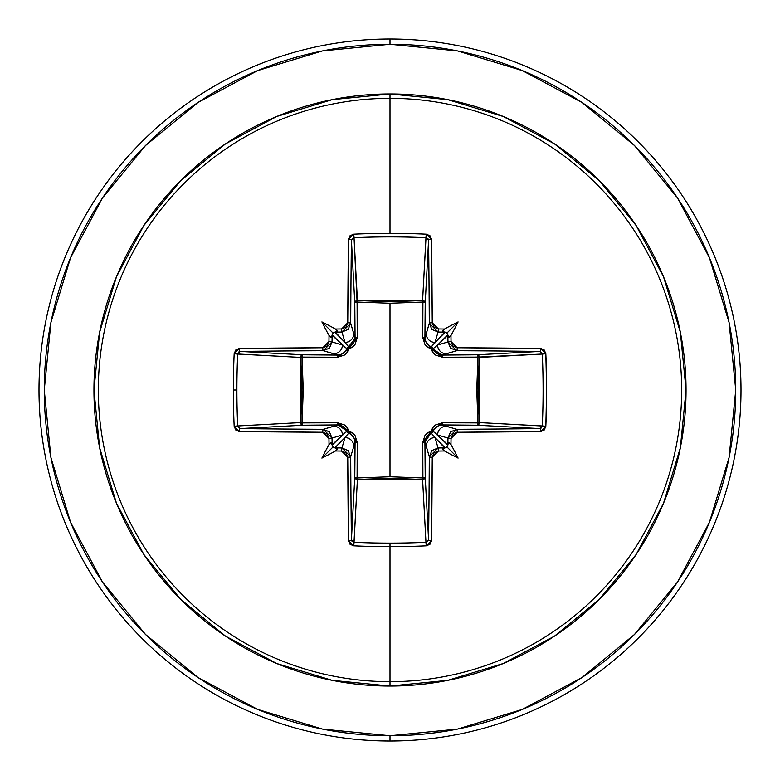 <?xml version="1.0" encoding="UTF-8"?>
<svg xmlns="http://www.w3.org/2000/svg" width="780" height="780" viewBox="0 0 780 780"><rect width="100%" height="100%" fill="white"/><g stroke="black" fill="none" stroke-linecap="round" stroke-linejoin="round"><path stroke-width="1.17" d="M351.419 539.77L351.419 539.731A346.798 9.077 -90 0 1 350.698 456.709A2.633 0.507 179.7 0 1 347.744 457.207A2.633 0.507 -0.3 0 0 350.698 456.709L341.923 447.964L341.562 451.045L341.923 447.964L348.114 450.557L350.698 456.709L353.798 446.335L350.698 456.709A346.798 9.077 90 0 0 351.419 539.731L354.783 477.126L355.085 441.646L353.798 446.335A8.775 8.736 -163.3 0 0 345.033 437.59L334.786 447.837L333.089 446.911L332.163 445.214L342.41 434.967L332.036 438.077A347.012 30.244 90 0 0 332.124 444.678L346.973 431.223A2.633 2.613 -135 0 0 348.777 433.027L345.033 437.59L341.923 447.964A347.012 30.244 180 0 1 335.322 447.876A347.012 30.244 0 0 0 341.923 447.964L345.033 437.59L334.786 447.837L337.438 448.793L335.517 450.967A349.625 30.469 0 0 0 341.562 451.045L347.744 457.207A349.421 9.146 90 0 0 348.475 540.862L353.769 545.834A350.99 153.865 -0 0 0 390 546.653L390 543.114A348.358 152.704 180 0 1 354.042 542.295L353.769 545.834L350.044 544.284L348.475 540.862L347.744 457.207L345.92 452.878L341.562 451.045A349.625 30.469 180 0 1 335.517 450.967A260.773 184.265 138 0 1 321.906 458.094A260.773 184.265 -48 0 1 329.033 444.483A349.625 30.469 -90 0 1 328.955 438.438L327.122 434.07L322.793 432.256L239.138 431.525L235.716 429.956L234.166 426.231A350.99 153.865 -90 0 1 233.347 390L236.886 390A348.358 152.704 -90 0 1 237.705 354.042L234.166 353.769A350.99 153.865 90 0 0 233.347 390A350.99 153.865 -90 0 1 234.166 353.769L235.716 350.044L239.138 348.475L322.793 347.744L327.122 345.92L328.955 341.562A349.625 30.469 -90 0 1 329.033 335.517A260.773 184.265 -132 0 1 321.906 321.906A260.773 184.265 42 0 1 335.517 329.033A349.625 30.469 0 0 1 341.562 328.955L345.93 327.122L347.744 322.793L348.475 239.138L350.044 235.716L353.769 234.166A350.99 153.865 -0 0 1 390 233.347A350.99 153.865 -0 0 1 426.231 234.166L429.956 235.716L431.525 239.138L432.256 322.793L434.08 327.122L438.438 328.955A349.625 30.469 -0 0 1 444.483 329.033A260.773 184.265 -42 0 1 458.094 321.906A260.773 184.265 132 0 1 450.967 335.517A349.625 30.469 90 0 1 451.045 341.562L452.878 345.93L457.207 347.744L540.862 348.475L544.284 350.044L545.834 353.769L546.653 390L545.834 426.231L544.284 429.956L540.862 431.525L457.207 432.256L452.878 434.08L451.045 438.438A349.625 30.469 90 0 1 450.967 444.483A260.773 184.265 48 0 1 458.094 458.094A260.773 184.265 -138 0 1 444.483 450.967A349.625 30.469 180 0 1 438.438 451.045L434.07 452.878L432.256 457.207L431.525 540.862L429.956 544.284L426.231 545.834A350.99 153.865 180 0 1 390 546.653L390 681.671A291.671 291.671 0 0 0 681.671 390A291.671 291.671 0 0 0 390 98.329L390 233.347L390 98.329A291.671 291.671 0 0 0 98.329 390A291.671 291.671 0 0 0 390 681.671L390 686.049A296.049 296.049 0 0 1 93.951 390A296.049 296.049 0 0 1 390 93.951L390 98.329L390 93.951L332.241 99.645L276.705 116.493L225.527 143.842L180.668 180.668L143.842 225.527L116.493 276.705L99.645 332.241L93.951 390L99.645 447.759L116.493 503.295L143.842 554.473L180.668 599.332L225.527 636.158L276.705 663.507L332.241 680.355L390 686.049L447.759 680.355L503.295 663.507L554.473 636.158L599.332 599.332L636.158 554.473L663.507 503.295L680.355 447.759L686.049 390L680.355 332.241L663.507 276.705L636.158 225.527L599.332 180.668L554.473 143.842L503.295 116.493L447.759 99.645L390 93.951A296.049 296.049 0 0 1 686.049 390A296.049 296.049 0 0 1 390 686.049L390 681.671A291.671 291.671 0 0 0 681.671 390A291.671 291.671 0 0 0 390 98.329A291.671 291.671 0 0 0 98.329 390A291.671 291.671 0 0 0 390 681.671L390 546.653A350.99 153.865 180 0 1 353.769 545.834L354.042 542.295A348.358 152.704 -0 0 0 390 543.114A348.358 152.704 -0 0 0 425.958 542.295L422.594 479.485L390 478.218L357.406 479.485L353.993 542.295M428.581 240.23L425.217 302.874L422.906 302.035L422.819 300.524L424.515 301.285L425.217 302.874L424.915 338.354L429.302 323.29A346.798 9.077 -90 0 0 428.581 240.269L425.217 302.874A2.633 2.369 3.1 0 0 422.594 300.514L425.958 237.705A348.358 152.704 180 0 0 354.042 237.705L357.094 302.035L357.406 300.514L390 301.782L422.594 300.514L426.007 237.705M541.466 352.199L542.295 354.042L477.965 357.094L479.485 357.406L478.218 390L479.485 422.594L542.295 425.958A348.358 152.704 -90 0 0 542.295 354.042L479.485 357.406A2.633 2.369 86.9 0 0 477.126 354.783L539.731 351.419A346.798 9.077 180 0 0 456.709 350.698L441.646 355.085L477.126 354.783L539.76 351.419M539.77 428.581L477.126 425.217L477.965 422.906L479.476 422.819L478.715 424.515L477.126 425.217L441.646 424.915L456.709 429.302A346.798 9.077 0 0 0 539.731 428.581L477.126 425.217A2.633 2.369 93.1 0 0 479.485 422.594L542.295 426.007M427.801 541.466L425.958 542.295L422.594 479.485L357.406 479.485L357.094 477.965L357.406 479.485L355.563 478.784L354.783 477.126A2.633 2.369 -176.9 0 0 357.406 479.485L354.042 542.295L351.419 539.731A2.633 1.141 179.3 0 1 348.475 540.862A2.633 1.141 -0.7 0 0 351.419 539.731L354.783 477.126A2.633 0.848 -179.5 0 0 357.094 477.965L390 476.746L357.094 477.965L357.24 442.406L354.998 435.406L352.287 432.744L348.855 431.145L347.246 427.703L344.584 424.993L337.594 422.76L302.035 422.906L303.254 390.058L302.035 357.094L337.594 357.24L344.594 354.998L347.256 352.287L348.855 348.855L352.297 347.246L355.007 344.584L357.24 337.594L357.094 302.035L390 303.254L390 476.746L390 303.254L422.906 302.035L422.76 337.594L425.002 344.594L427.713 347.256L431.145 348.855L432.754 352.297L435.415 355.007L442.406 357.24L477.965 357.094L476.746 389.941L477.965 422.906L442.406 422.76L435.406 425.002L432.744 427.713L431.145 431.145L427.703 432.754L424.993 435.415L422.76 442.406L422.906 477.965L390 476.746L422.906 477.965L422.594 479.485A2.633 2.369 176.9 0 0 425.217 477.126L428.581 539.731A346.798 9.077 -90 0 0 429.302 456.709L424.915 441.646L425.217 477.126L428.581 539.76M197.915 102.531L145.528 145.528L197.915 102.531L257.692 70.58L322.549 50.905L390 44.265A345.735 345.735 0 0 1 735.735 390A345.735 345.735 0 0 1 390 735.735L390 741A351 351 0 0 0 741 390A351 351 0 0 0 390 39L390 44.265L390 39A351 351 0 0 1 741 390A351 351 0 0 1 390 741A351 351 0 0 1 39 390A351 351 0 0 1 390 39A351 351 0 0 0 39 390A351 351 0 0 0 390 741L390 735.735A345.735 345.735 0 0 1 44.265 390A345.735 345.735 0 0 1 390 44.265L457.45 50.905L522.308 70.58L582.085 102.531L634.471 145.528L677.469 197.915L709.42 257.692L729.095 322.549L735.735 390L729.095 457.45L709.42 522.308L677.469 582.085L634.471 634.471L582.085 677.469L522.308 709.42L457.45 729.095L390 735.735L322.549 729.095L257.692 709.42L197.915 677.469L145.528 634.471L102.531 582.085L145.528 634.471M102.599 197.828L145.528 145.528M102.531 582.085L70.58 522.308L50.905 457.45L44.265 390L50.905 322.549L70.58 257.692L102.531 197.915M238.534 427.801L237.705 425.958L300.514 422.594L301.782 390L300.514 357.406L237.705 354.042A348.358 152.704 90 0 0 236.886 390A348.358 152.704 90 0 0 237.705 425.958L300.514 422.594A2.633 2.369 -93.1 0 0 302.874 425.217L240.269 428.581A346.798 9.077 -0 0 0 323.29 429.302L338.354 424.915L302.874 425.217L240.24 428.581M438.077 447.964A347.012 30.244 0 0 0 444.678 447.876L434.967 437.59L438.077 447.964L434.967 437.59L431.223 433.027A2.633 2.613 135 0 0 433.027 431.223L447.876 444.678A347.012 30.244 -90 0 0 447.964 438.077L437.59 434.967L447.837 445.214L446.911 446.911L445.214 447.837L434.967 437.59A8.775 8.736 163.3 0 0 426.202 446.335L429.302 456.709L431.886 450.557L438.077 447.964L429.302 456.709A346.798 9.077 90 0 1 428.581 539.731L425.958 542.295A348.358 152.704 180 0 1 390 543.114L390 546.653A350.99 153.865 -0 0 0 426.231 545.834L425.958 542.295L426.231 545.834L431.525 540.862A2.633 1.141 -179.3 0 1 428.581 539.731A2.633 1.141 0.7 0 0 431.525 540.862A349.421 9.146 -90 0 0 432.256 457.207A2.633 0.507 -179.7 0 1 429.302 456.709A2.633 0.507 0.3 0 0 432.256 457.207L438.438 451.045L438.077 447.964L438.438 451.045A349.625 30.469 0 0 0 444.483 450.967L442.562 448.793L444.678 447.876A347.012 30.244 180 0 1 438.077 447.964M447.964 341.923A347.012 30.244 -90 0 0 447.876 335.322L437.59 345.033L447.964 341.923L437.59 345.033L433.027 348.777A2.633 2.613 45 0 0 431.223 346.973L444.678 332.124A347.012 30.244 180 0 0 438.077 332.036L434.967 342.41L445.214 332.163L446.911 333.089L447.837 334.786L437.59 345.033A8.775 8.736 73.3 0 0 446.335 353.798L456.709 350.698L450.557 348.114L447.964 341.923L451.045 341.562A349.625 30.469 -90 0 0 450.967 335.517L448.793 337.438L447.876 335.322A347.012 30.244 90 0 1 447.964 341.923L456.709 350.698A346.798 9.077 -0 0 1 539.731 351.419L542.295 354.042A348.358 152.704 90 0 1 542.295 425.958L539.731 428.581A346.798 9.077 180 0 1 456.709 429.302L446.335 426.202A8.775 8.736 106.7 0 0 437.59 434.967L447.964 438.077L450.557 431.886L456.709 429.302L447.964 438.077A347.012 30.244 90 0 1 447.876 444.678L448.793 442.562L450.967 444.483A349.625 30.469 -90 0 0 451.045 438.438L447.964 438.077L451.045 438.438L457.207 432.256A2.633 0.507 -90.3 0 0 456.709 429.302A2.633 0.507 89.7 0 1 457.207 432.256A349.421 9.146 0 0 0 540.862 431.525A2.633 1.141 -90.7 0 0 539.731 428.581A2.633 1.141 89.3 0 1 540.862 431.525L545.834 426.231L542.295 425.958L545.834 426.231A350.99 153.865 -90 0 0 545.834 353.769L542.295 354.042L545.834 353.769L540.862 348.475A2.633 1.141 90.7 0 1 539.731 351.419A2.633 1.141 -89.3 0 0 540.862 348.475A349.421 9.146 180 0 0 457.207 347.744A2.633 0.507 90.3 0 1 456.709 350.698A2.633 0.507 -89.7 0 0 457.207 347.744L451.045 341.562L447.964 341.923M352.199 238.534L354.042 237.705L357.406 300.514A2.633 2.369 -3.1 0 0 354.783 302.874L351.419 240.269A346.798 9.077 90 0 0 350.698 323.29L355.085 338.354L354.783 302.874L351.419 240.24M341.923 332.036A347.012 30.244 180 0 0 335.322 332.124L345.033 342.41L341.923 332.036L345.033 342.41L348.777 346.973A2.633 2.613 -45 0 0 346.973 348.777L332.124 335.322A347.012 30.244 90 0 0 332.036 341.923L342.41 345.033L332.163 334.786L333.089 333.089L334.786 332.163L345.033 342.41A8.775 8.736 -16.7 0 0 353.798 333.665L350.698 323.29L348.114 329.443L341.923 332.036L341.562 328.955A349.625 30.469 180 0 0 335.517 329.033L337.438 331.207L335.322 332.124A347.012 30.244 0 0 1 341.923 332.036L350.698 323.29A2.633 0.507 -179.7 0 0 347.744 322.793L341.562 328.955L341.923 332.036M333.665 353.798L323.29 350.698A346.798 9.077 180 0 0 240.269 351.419L302.874 354.783L338.354 355.085L333.665 353.798A8.775 8.736 -73.3 0 0 342.41 345.033L332.036 341.923L329.443 348.114L323.29 350.698L338.354 355.085L343.668 353.486L346.973 348.777L342.41 345.033A8.775 8.736 106.7 0 1 333.665 353.798M240.23 351.419L302.874 354.783A2.633 2.369 -86.9 0 0 300.514 357.406L237.705 353.993M238.534 352.199L239.031 351.799M352.199 541.466L351.799 540.969M541.466 427.801L540.969 428.2M427.801 238.534L428.2 239.031M348.933 433.066L348.855 431.145L357.24 442.406A2.633 0.78 0.5 0 1 355.085 441.646L353.486 436.332L348.777 433.027L345.033 437.59A8.775 8.736 16.7 0 1 353.798 446.335L355.085 441.646A2.633 0.78 -179.5 0 0 357.24 442.406L357.094 477.965A2.633 0.848 0.5 0 1 354.783 477.126L355.007 440.349M333.665 426.202L323.29 429.302L329.443 431.886L332.036 438.077L342.41 434.967A8.775 8.736 -106.7 0 0 333.665 426.202A8.775 8.736 73.3 0 1 342.41 434.967L346.973 431.223L343.678 426.514L338.354 424.915L333.665 426.202M346.934 348.933L355.085 338.354L353.798 333.665A8.775 8.736 163.3 0 1 345.033 342.41L348.777 346.973L353.486 343.678L355.085 338.354A2.633 0.78 179.5 0 1 357.24 337.594L348.855 348.855L337.594 357.24L302.035 357.094L302.035 422.906L337.594 422.76L348.855 431.145L348.777 433.027L346.973 431.223L348.855 431.145L346.973 431.223L338.354 424.915A2.633 0.78 89.5 0 1 337.594 422.76A2.633 0.78 -90.5 0 0 338.354 424.915L302.874 425.217A2.633 0.848 89.5 0 1 302.035 422.906L302.874 425.217L301.216 424.437L300.514 422.594L302.035 422.906L300.514 422.594L300.514 357.406L302.035 357.094L300.514 357.406L301.216 355.563L302.874 354.783L302.035 357.094A2.633 0.848 90.5 0 1 302.874 354.783L338.354 355.085A2.633 0.78 -89.5 0 0 337.594 357.24A2.633 0.78 90.5 0 1 338.354 355.085L339.651 355.007M424.915 441.646L426.202 446.335A8.775 8.736 -16.7 0 1 434.967 437.59L431.223 433.027L426.514 436.322L424.915 441.646L425.217 477.126L424.437 478.784L422.594 479.485L422.906 477.965A2.633 0.848 179.5 0 0 425.217 477.126A2.633 0.848 -0.5 0 1 422.906 477.965L422.76 442.406A2.633 0.78 179.5 0 0 424.915 441.646A2.633 0.78 -0.5 0 1 422.76 442.406L431.145 431.145L431.223 433.027L424.915 441.646M433.066 431.067L431.145 431.145L433.027 431.223A2.633 2.613 -45 0 1 431.223 433.027L431.145 431.145L442.406 422.76A2.633 0.78 -89.5 0 1 441.646 424.915L436.332 426.514L433.027 431.223L437.59 434.967A8.775 8.736 -73.3 0 1 446.335 426.202L440.349 424.993M434.967 342.41L438.077 332.036L431.886 329.443L429.302 323.29L426.202 333.665A8.775 8.736 16.7 0 0 434.967 342.41A8.775 8.736 -163.3 0 1 426.202 333.665L424.915 338.354L426.514 343.668L431.223 346.973L434.967 342.41M441.646 355.085L446.335 353.798A8.775 8.736 -106.7 0 1 437.59 345.033L433.027 348.777L436.322 353.486L441.646 355.085L477.126 354.783L478.715 355.485L479.476 357.181L477.965 357.094L479.485 357.406L479.485 422.594A2.633 2.369 -86.9 0 1 479.476 422.819L477.965 422.906A2.633 0.848 -89.5 0 1 477.126 425.217L441.646 424.915A2.633 0.78 90.5 0 0 442.406 422.76L479.485 422.594L477.965 422.906L477.965 357.094A2.633 0.848 89.5 0 0 477.126 354.783A2.633 0.848 -90.5 0 1 477.965 357.094L442.406 357.24A2.633 0.78 89.5 0 0 441.646 355.085A2.633 0.78 -90.5 0 1 442.406 357.24L431.145 348.855L433.027 348.777L441.646 355.085M346.973 348.777L348.855 348.855L346.973 348.777M348.777 346.973L348.855 348.855L348.777 346.973M431.067 346.934L431.145 348.855L431.223 346.973A2.633 2.613 -135 0 1 433.027 348.777L431.145 348.855L422.76 337.594A2.633 0.78 -179.5 0 1 424.915 338.354L424.993 339.651M357.094 302.035L357.24 337.594A2.633 0.78 -0.5 0 0 355.085 338.354L354.783 302.874A2.633 0.848 179.5 0 1 357.094 302.035A2.633 0.848 -0.5 0 0 354.783 302.874L355.485 301.285L357.181 300.524L357.094 302.035L357.406 300.514L422.594 300.514L422.906 302.035A2.633 0.848 -179.5 0 1 425.217 302.874L424.915 338.354A2.633 0.78 0.5 0 0 422.76 337.594L422.906 302.035L390 303.254L357.094 302.035M422.906 302.035L422.594 300.514A2.633 2.369 -176.9 0 1 422.819 300.524L422.906 302.035M328.955 438.438L332.036 438.077L323.29 429.302A2.633 0.507 90.3 0 0 322.793 432.256L328.955 438.438A349.625 30.469 90 0 0 329.033 444.483L331.207 442.562L332.124 444.678A347.012 30.244 -90 0 1 332.036 438.077L328.955 438.438M322.793 432.256A2.633 0.507 -89.7 0 1 323.29 429.302A346.798 9.077 180 0 1 240.269 428.581A2.633 1.141 90.7 0 0 239.138 431.525A349.421 9.146 -0 0 0 322.793 432.256M234.166 426.231L239.138 431.525A2.633 1.141 -89.3 0 1 240.269 428.581L237.705 425.958L234.166 426.231L237.705 425.958A348.358 152.704 -90 0 1 236.886 390L233.347 390A350.99 153.865 90 0 0 234.166 426.231M239.138 348.475L234.166 353.769L237.705 354.042L240.269 351.419A2.633 1.141 -90.7 0 1 239.138 348.475A2.633 1.141 89.3 0 0 240.269 351.419A346.798 9.077 0 0 1 323.29 350.698A2.633 0.507 -90.3 0 1 322.793 347.744A349.421 9.146 180 0 0 239.138 348.475M322.793 347.744A2.633 0.507 89.7 0 0 323.29 350.698L332.036 341.923L328.955 341.562L322.793 347.744M332.124 335.322L331.207 337.438L329.033 335.517A349.625 30.469 90 0 0 328.955 341.562L332.036 341.923A347.012 30.244 -90 0 1 332.124 335.322L331.207 337.438L329.033 335.517A260.773 184.265 -132 0 1 321.906 321.906L333.089 333.089L332.124 335.322M347.744 322.793A2.633 0.507 0.3 0 1 350.698 323.29A346.798 9.077 -90 0 1 351.419 240.269A2.633 1.141 -179.3 0 0 348.475 239.138A349.421 9.146 90 0 0 347.744 322.793M353.769 234.166L348.475 239.138A2.633 1.141 0.7 0 1 351.419 240.269L354.042 237.705L353.769 234.166L354.042 237.705A348.358 152.704 -0 0 1 425.958 237.705L426.231 234.166A350.99 153.865 180 0 0 390 233.347A350.99 153.865 180 0 0 353.769 234.166M431.525 239.138L426.231 234.166L425.958 237.705L428.581 240.269A2.633 1.141 -0.7 0 1 431.525 239.138A2.633 1.141 179.3 0 0 428.581 240.269A346.798 9.077 90 0 1 429.302 323.29A2.633 0.507 -0.3 0 1 432.256 322.793A349.421 9.146 -90 0 0 431.525 239.138M432.256 322.793A2.633 0.507 179.7 0 0 429.302 323.29L438.077 332.036L438.438 328.955L432.256 322.793M444.678 332.124L442.562 331.207L444.483 329.033A349.625 30.469 180 0 0 438.438 328.955L438.077 332.036A347.012 30.244 -0 0 1 444.678 332.124L442.562 331.207L444.483 329.033A260.773 184.265 -42 0 1 458.094 321.906L446.911 333.089L444.678 332.124M332.163 445.214L333.089 446.911L321.906 458.094A260.773 184.265 -48 0 1 329.033 444.483L331.207 442.562L332.163 445.214M333.089 446.911L337.438 448.793L335.517 450.967A260.773 184.265 138 0 1 321.906 458.094L333.089 446.911M445.214 447.837L446.911 446.911L458.094 458.094A260.773 184.265 -138 0 1 444.483 450.967L442.562 448.793L445.214 447.837M446.911 446.911L448.793 442.562L450.967 444.483A260.773 184.265 48 0 1 458.094 458.094L446.911 446.911M447.837 334.786L446.911 333.089L458.094 321.906A260.773 184.265 132 0 1 450.967 335.517L448.793 337.438L447.837 334.786M334.786 332.163L333.089 333.089L321.906 321.906A260.773 184.265 42 0 1 335.517 329.033L337.438 331.207L334.786 332.163"/></g></svg>
